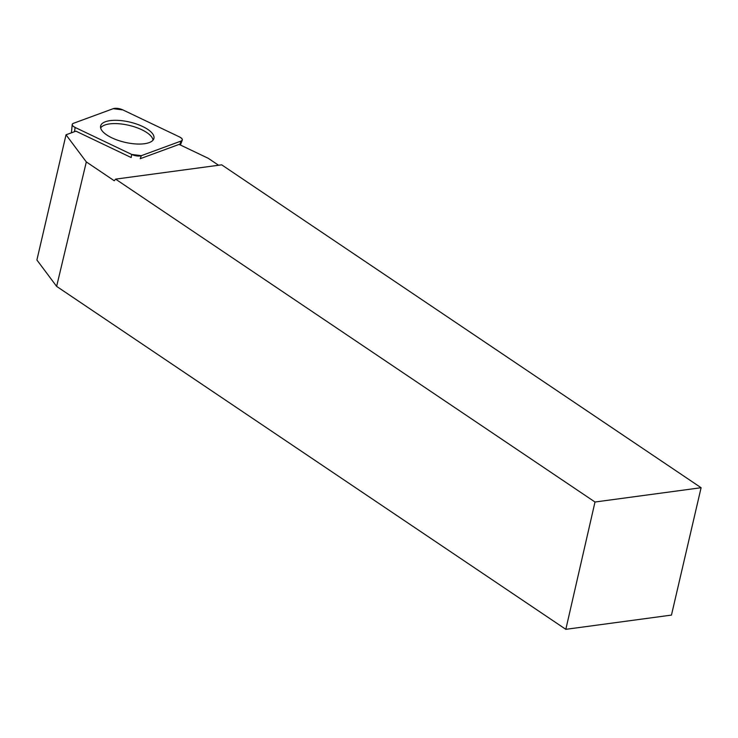<?xml version="1.0" encoding="UTF-8"?>
<svg xmlns="http://www.w3.org/2000/svg" width="738" height="738" viewBox="0 0 738 738"><rect width="100%" height="100%" fill="white"/><g stroke="black" fill="none" stroke-linecap="round" stroke-linejoin="round"><path stroke-width="1.11" d="M141.318 155.681L181.087 141.05A7.066 2.684 13.1 0 0 182.277 140.091A7.066 2.684 13.1 0 0 179.408 136.89L122.868 109.907A7.066 2.684 13.1 0 0 113.237 108.67L73.468 123.301A7.066 2.684 13.1 0 0 72.213 124.537A7.066 2.684 13.1 0 0 75.147 127.462L131.687 154.445A7.066 2.684 13.1 0 0 141.318 155.681L140.229 158.698L179.103 144.399L208.264 158.31L218.568 165.247M122.692 120.792A27.352 10.397 13.1 0 0 100.58 126.272A27.352 10.397 13.1 0 0 131.871 143.569A27.352 10.397 13.1 0 0 153.845 138.67A27.352 10.397 13.1 0 0 122.692 120.792M115.589 179.131L221.686 164.832L701.1 487.717L595.003 502.015L115.589 179.131L114.252 180.736L86.318 161.926L56.623 286.381L36.9 259.997L66.033 134.796L75.922 131.161L131.189 157.535L131.687 154.445M595.003 502.015L565.825 629.33L56.623 286.381M565.825 629.33L671.46 615.095L701.1 487.717M86.318 161.926L66.033 134.796M153.024 140.146A27.112 10.304 13.1 0 0 137.268 127.831A27.112 10.304 13.1 0 0 109.547 123.91A27.112 10.304 13.1 0 0 100.663 127.96M73.486 123.301L113.218 108.68L122.886 109.916L179.389 136.881C182.581 138.615 183.144 140.008 181.068 141.059L141.336 155.681L131.668 154.436L75.165 127.471C71.973 125.746 71.42 124.353 73.486 123.301M179.768 144.713L181.087 141.05M75.147 127.462L74.464 131.696M71.411 132.822L72.213 124.537M180.423 145.017L182.277 140.091"/></g></svg>
